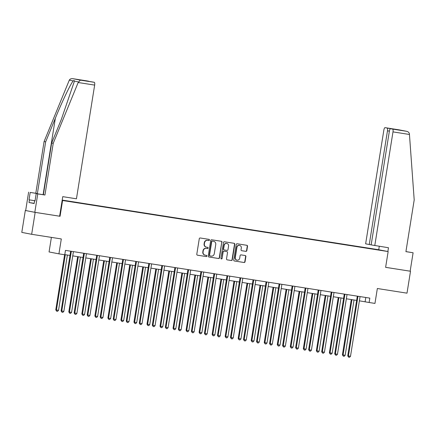 <?xml version="1.0" encoding="UTF-8"?>
<svg xmlns="http://www.w3.org/2000/svg" width="436" height="436" viewBox="0 0 436 436"><rect width="100%" height="100%" fill="white"/><g stroke="black" fill="none" stroke-linecap="round" stroke-linejoin="round"><path stroke-width="0.65" d="M209.427 240.045A0.61 0.583 100.9 0 0 208.948 239.348L200.238 237.985A0.872 0.828 100.9 0 0 199.279 238.715L196.8 254.204A0.872 0.828 100.9 0 0 197.481 255.196L206.19 256.559A0.61 0.583 100.9 0 0 206.86 256.046A0.61 0.583 100.9 0 0 206.386 255.354L205.258 255.18A2.79 2.654 100.9 0 1 203.072 252.013L203.28 250.722A2.79 2.654 100.9 0 1 206.348 248.378L207.471 248.558A0.61 0.583 100.9 0 0 208.141 248.046A0.61 0.583 100.9 0 0 207.667 247.354L206.539 247.174A2.79 2.654 100.9 0 1 204.359 244.013L204.566 242.721A2.79 2.654 100.9 0 1 207.629 240.378L208.757 240.558A0.61 0.583 100.9 0 0 209.427 240.045M206.272 247.125A2.79 2.654 100.9 0 1 204.092 243.958L204.299 242.667A2.79 2.654 100.9 0 1 207.362 240.329L208.49 240.503A0.61 0.583 100.9 0 0 208.779 239.326M197.361 255.164L205.923 256.51A0.61 0.583 100.9 0 0 206.217 255.327M204.991 255.125A2.79 2.654 100.9 0 1 202.811 251.964L203.013 250.673A2.79 2.654 100.9 0 1 206.081 248.329L207.209 248.504A0.61 0.583 100.9 0 0 207.498 247.326M245.871 251.359A0.872 0.828 100.9 0 0 246.831 250.629L247.523 246.286A0.872 0.828 100.9 0 0 246.841 245.294L237.168 243.779A0.872 0.828 100.9 0 0 236.214 244.509L233.729 259.998A0.872 0.828 100.9 0 0 234.415 260.984L244.089 262.505A0.872 0.828 100.9 0 0 245.043 261.769L245.888 256.521A0.872 0.828 100.9 0 0 245.201 255.534L241.064 254.886A0.872 0.828 100.9 0 0 240.105 255.616L239.691 258.221A2.333 2.218 100.9 0 1 237.053 260.167A2.333 2.218 100.9 0 1 235.304 257.529L236.933 247.332A2.333 2.218 100.9 0 1 239.571 245.392A2.333 2.218 100.9 0 1 241.321 248.024L241.048 249.724A0.872 0.828 100.9 0 0 241.729 250.711L245.604 251.31A0.872 0.828 100.9 0 0 246.563 250.575L247.261 246.231A0.872 0.828 100.9 0 0 246.694 245.272M25.67 210.534L35.169 212.381L31.659 234.296L61.313 238.944L58.925 253.85L64.768 254.766L65.471 250.384L369.821 298.115L369.118 302.497L374.96 303.418L377.347 288.512L407.001 293.161L410.51 271.247L385.62 267.333M35.169 212.381L60.059 216.283L62.588 200.506L388.149 251.561L385.62 267.344L410.51 271.247M222.028 242.285A0.872 0.828 100.9 0 0 221.346 241.293L211.673 239.778A0.872 0.828 100.9 0 0 210.719 240.509L208.234 255.997A0.872 0.828 100.9 0 0 208.915 256.989L218.589 258.504A0.872 0.828 100.9 0 0 219.548 257.774L221.761 242.231A0.872 0.828 100.9 0 0 221.199 241.272M224.42 241.778L234.094 243.293A0.872 0.828 100.9 0 1 234.775 244.285L232.295 259.774A0.872 0.828 100.9 0 1 231.336 260.505L227.2 259.856A0.872 0.828 100.9 0 1 226.518 258.864L227.521 252.586A0.872 0.828 100.9 0 0 226.84 251.594L224.093 251.163A0.872 0.828 100.9 0 0 223.139 251.899L222.088 258.434A0.61 0.583 100.9 0 1 221.401 258.946A0.61 0.583 100.9 0 1 220.943 258.254L223.466 242.509A0.872 0.828 100.9 0 1 224.42 241.778M31.659 234.296L21.8 232.393L25.31 210.479M62.195 200.086L378.285 249.665L388.149 251.561M62.588 200.506L62.146 200.418M363.237 247.55L62.179 200.189M363.264 247.376L382.486 250.569L364.24 247.566M62.163 200.32L364.251 247.746M51.394 237.391L49.061 251.948L58.925 253.85M359.384 300.829L369.118 302.497M64.79 254.624L69.989 255.442M72.747 255.872L83.02 257.485M85.778 257.916L96.045 259.529M98.803 259.96L109.076 261.573M111.834 262.003L122.107 263.617M124.865 264.047L135.133 265.655M137.89 266.091L148.164 267.699M150.921 268.135L161.189 269.742M163.952 270.178L174.22 271.786M176.978 272.222L187.251 273.83M190.009 274.266L200.277 275.874M203.04 276.31L213.308 277.917M216.065 278.353L226.339 279.961M229.096 280.397L239.364 282.005M242.122 282.435L252.395 284.049M255.153 284.479L265.426 286.092M268.184 286.523L278.451 288.136M281.209 288.567L291.482 290.18M294.24 290.61L304.513 292.224M307.271 292.654L317.539 294.267M320.297 294.698L330.57 296.311M333.327 296.742L343.601 298.355M346.358 298.785L356.626 300.399M365.799 297.483L365.117 301.728M60.059 216.283L59.618 216.196L62.746 196.652L76.447 198.8L94.656 85.096L78.169 82.513L80.371 80.131L94.28 82.317A2.665 0.812 98.9 0 1 94.656 85.096M208.8 256.962L218.327 258.455A0.872 0.828 100.9 0 0 219.281 257.72L221.761 242.231M212.381 241.124A0.61 0.583 100.9 0 0 211.711 241.637L209.536 255.234A0.61 0.583 100.9 0 0 210.01 255.927L211.198 256.112A2.79 2.654 100.9 0 0 214.267 253.768L215.755 244.476A2.79 2.654 100.9 0 0 213.569 241.31L212.114 241.075A0.61 0.583 100.9 0 0 211.444 241.588L211.711 241.637M209.972 255.916L209.743 255.872A0.61 0.583 100.9 0 1 209.269 255.18L211.444 241.588M212.114 241.075L213.302 241.261M227.08 259.829L231.075 260.456A0.872 0.828 100.9 0 0 232.028 259.72L234.514 244.231A0.872 0.828 100.9 0 0 233.947 243.272M226.627 251.556A0.872 0.828 100.9 0 0 226.573 251.545L223.826 251.114A0.872 0.828 100.9 0 0 222.872 251.845L222.088 258.434M221.27 258.902A0.61 0.583 100.9 0 0 221.82 258.385M228.568 246.068A2.333 2.218 100.9 0 0 226.813 243.435A2.333 2.218 100.9 0 0 224.18 245.381L223.608 248.972A0.872 0.828 100.9 0 0 224.289 249.959L227.036 250.389A0.872 0.828 100.9 0 0 227.99 249.659L228.568 246.068M226.813 243.435L226.551 243.381A2.333 2.218 100.9 0 0 223.913 245.326L224.18 245.381M224.235 249.948L224.022 249.91A0.872 0.828 100.9 0 1 223.341 248.918L223.913 245.326M241.615 250.684L245.604 251.31M239.571 245.392L239.304 245.337A2.333 2.218 100.9 0 0 236.672 247.283L236.933 247.332M237.053 260.167L236.786 260.112A2.333 2.218 100.9 0 1 235.037 257.48L236.672 247.283M234.296 260.957L243.822 262.45A0.872 0.828 100.9 0 0 244.776 261.72L245.621 256.472A0.872 0.828 100.9 0 0 245.054 255.512M64.604 254.738L55.775 309.882L58.528 310.339L67.384 255.033M65.296 254.706L56.44 310.012L56.685 311.211L55.775 309.882M58.528 310.339L57.519 311.342L56.685 311.211M71.275 251.692L70.61 251.561L61.105 310.912L61.77 311.037L71.275 251.692A0.888 0.845 100.9 0 0 71.27 251.354L71.253 251.289M63.858 311.364L62.849 312.367L62.016 312.236L61.77 311.037L63.858 311.364L73.362 252.019A0.888 0.845 100.9 0 1 73.477 251.697L73.51 251.643M70.61 251.561A0.888 0.845 100.9 0 0 70.599 251.223L70.594 251.185M62.016 312.236L61.105 310.912M34.188 203.329L29.016 202.517L34.161 203.508L34.58 200.876L35.011 200.963L36.188 193.595L43.371 194.723L51.655 143.003L61.345 119.382L74.431 81.14C74.387 80.393 74 80.317 73.27 80.911C71.068 82.867 62.152 101.435 55.35 118.227L45.66 141.847L37.376 193.568L30.193 192.44L29.01 199.802L35.044 200.751M51.655 143.003L53.23 143.302L44.941 195.028L37.758 193.9L34.809 212.31L59.618 216.202M78.169 82.513L53.23 143.302M36.188 193.595L37.758 193.9M43.371 194.723L44.941 195.028M86.72 80.856A2.665 0.812 98.9 0 1 86.726 80.862A2.665 0.812 98.9 0 1 86.737 80.862L88.764 81.249A2.665 0.812 98.9 0 1 88.977 81.412M29.016 202.517L29.441 199.89L29.01 199.802M80.371 80.131L72.796 78.676L86.726 80.862L72.828 78.682C71.177 78.496 70 78.987 69.302 80.148L44.085 141.542L35.801 193.262L30.193 192.44M28.618 192.14L25.67 210.55L34.809 212.31M35.801 193.262L37.376 193.568M44.085 141.542L45.66 141.847M92.247 81.924L82.251 80.355L92.252 81.924A2.665 0.812 98.9 0 1 92.252 81.924A2.665 0.812 98.9 0 1 92.247 81.924L94.28 82.317M34.58 200.876L35.011 200.947M35.038 200.767L29.441 199.89M78.96 79.723L88.764 81.249M374.78 245.588L392.989 131.89A2.665 0.812 -81.1 0 0 392.613 129.105L390.585 128.713A2.665 0.812 -81.1 0 0 390.58 128.713A2.665 0.812 -81.1 0 0 389.364 131.192L371.156 244.89L388.476 247.741L387.871 251.512M392.613 129.105L406.516 131.285C408.14 131.645 409.104 132.489 409.404 133.819L414.2 199.917L405.916 251.643L413.099 252.766L405.927 251.588M413.099 252.766L410.151 271.176M387.097 128.042L385.07 127.65A2.665 0.812 -81.1 0 0 385.059 127.65A2.665 0.812 -81.1 0 0 383.849 130.13L365.635 243.828L369.259 244.525L387.473 130.827A2.665 0.812 -81.1 0 0 387.097 128.042L396.602 129.656M371.167 244.825L369.259 244.525M378.731 249.746L379.282 246.296M398.978 129.83L406.625 131.307L385.07 127.65L398.995 129.835M77.657 256.641L68.801 311.925L69.471 312.056L71.559 312.383L80.415 257.077M78.327 256.75L69.471 312.056L69.711 313.255L68.801 311.925M71.559 312.383L70.55 313.386L69.711 313.255M90.688 258.684L81.832 313.969L82.497 314.1L84.584 314.427L93.446 259.12M91.358 258.793L82.497 314.1L82.742 315.299L81.832 313.969M84.584 314.427L83.576 315.43L82.742 315.299M84.306 253.736L83.641 253.605L74.131 312.955L74.801 313.081L84.306 253.736A0.888 0.845 100.9 0 0 84.295 253.398L84.284 253.332M76.889 313.408L75.88 314.411L75.041 314.28L74.801 313.081L76.889 313.408L86.393 254.063A0.888 0.845 100.9 0 1 86.508 253.741L86.541 253.687M83.641 253.605A0.888 0.845 100.9 0 0 83.63 253.267L83.625 253.229M75.041 314.28L74.131 312.955M97.332 255.779L96.667 255.649L87.162 314.999L87.827 315.124L97.332 255.779A0.888 0.845 100.9 0 0 97.326 255.442L97.31 255.376M89.914 315.451L88.906 316.454L88.072 316.323L87.827 315.124L89.914 315.451L99.424 256.106A0.888 0.845 100.9 0 1 99.533 255.785L99.566 255.73M96.667 255.649A0.888 0.845 100.9 0 0 96.661 255.311L96.65 255.273M88.072 316.323L87.162 314.999M103.714 260.728L94.863 316.013L95.528 316.144L97.615 316.471L106.471 261.164M104.384 260.837L95.528 316.144L95.773 317.343L94.863 316.013M97.615 316.471L96.607 317.473L95.773 317.343M116.744 262.772L107.888 318.057L108.553 318.187L110.646 318.514L119.502 263.208M117.415 262.881L108.553 318.187L108.798 319.386L107.888 318.057M110.646 318.514L109.632 319.517L108.798 319.386M129.775 264.815L120.919 320.1L121.584 320.231L123.671 320.558L132.533 265.252M130.446 264.925L121.584 320.231L121.829 321.43L120.919 320.1M123.671 320.558L122.663 321.561L121.829 321.43M110.363 257.823L109.698 257.692L100.193 317.043L100.858 317.168L110.363 257.823A0.888 0.845 100.9 0 0 110.357 257.485L110.341 257.42M102.945 317.495L101.937 318.498L101.103 318.367L100.858 317.168L102.945 317.495L112.45 258.15A0.888 0.845 100.9 0 1 112.564 257.829L112.597 257.774M109.698 257.692A0.888 0.845 100.9 0 0 109.687 257.354L109.681 257.316M101.103 318.367L100.193 317.043M123.393 259.861L122.723 259.736L113.218 319.087L113.889 319.212L123.393 259.861A0.888 0.845 100.9 0 0 123.383 259.529L123.372 259.464M115.976 319.539L114.968 320.542L114.128 320.411L113.889 319.212L115.976 319.539L125.481 260.194A0.888 0.845 100.9 0 1 125.595 259.872L125.628 259.818M122.723 259.736A0.888 0.845 100.9 0 0 122.718 259.398L122.707 259.36M114.128 320.411L113.218 319.087M136.419 261.905L135.754 261.78L126.249 321.13L126.914 321.256L136.419 261.905A0.888 0.845 100.9 0 0 136.414 261.573L136.397 261.507M129.001 321.583L127.993 322.586L127.159 322.455L126.914 321.256L129.001 321.583L138.512 262.238A0.888 0.845 100.9 0 1 138.621 261.916L138.653 261.862M135.754 261.78A0.888 0.845 100.9 0 0 135.749 261.442L135.738 261.404M127.159 322.455L126.249 321.13M142.801 266.859L133.95 322.144L134.615 322.275L136.702 322.602L145.559 267.295M143.471 266.963L134.615 322.275L134.86 323.474L133.95 322.144M136.702 322.602L135.694 323.605L134.86 323.474M149.45 263.949L148.785 263.824L139.28 323.169L139.945 323.299L149.45 263.949A0.888 0.845 100.9 0 0 149.444 263.617L149.428 263.551M142.032 323.626L141.024 324.629L140.19 324.498L139.945 323.299L142.032 323.626L151.537 264.276A0.888 0.845 100.9 0 1 151.652 263.96L151.684 263.905M148.785 263.824A0.888 0.845 100.9 0 0 148.774 263.486L148.769 263.448M140.19 324.498L139.28 323.169M155.832 268.903L146.976 324.188L147.641 324.319L149.733 324.646L158.59 269.339M156.502 269.007L147.641 324.319L147.886 325.518L146.976 324.188M149.733 324.646L148.72 325.648L147.886 325.518M162.481 265.993L161.81 265.867L152.306 325.212L152.971 325.343L162.481 265.993A0.888 0.845 100.9 0 0 162.47 265.66L162.459 265.595M155.063 325.67L154.05 326.673L153.216 326.542L152.971 325.343L155.063 325.67L164.568 266.32A0.888 0.845 100.9 0 1 164.683 266.004L164.715 265.949M161.81 265.867A0.888 0.845 100.9 0 0 161.805 265.529L161.794 265.491M153.216 326.542L152.306 325.212M168.863 270.947L160.007 326.232L162.759 326.689L171.62 271.377M169.533 271.05L160.671 326.357L160.917 327.561L160.007 326.232M162.759 326.689L161.751 327.692L160.917 327.561M175.506 268.036L174.841 267.911L165.337 327.256L166.002 327.387L175.506 268.036A0.888 0.845 100.9 0 0 175.501 267.699L175.485 267.639M168.089 327.714L167.081 328.717L166.247 328.586L166.002 327.387L168.089 327.714L177.594 268.363A0.888 0.845 100.9 0 1 177.708 268.047L177.741 267.993M174.841 267.911A0.888 0.845 100.9 0 0 174.836 267.573L174.825 267.535M166.247 328.586L165.337 327.256M181.888 272.99L173.038 328.275L175.79 328.728L184.646 273.421M182.559 273.094L173.702 328.401L173.948 329.6L173.038 328.275M175.79 328.728L174.781 329.736L173.948 329.6M188.537 270.08L187.872 269.955L178.368 329.3L179.033 329.431L188.537 270.08A0.888 0.845 100.9 0 0 188.532 269.742L188.516 269.682M181.12 329.758L180.112 330.761L179.278 330.63L179.033 329.431L181.12 329.758L190.625 270.407A0.888 0.845 100.9 0 1 190.739 270.091L190.772 270.031M187.872 269.955A0.888 0.845 100.9 0 0 187.862 269.617L187.856 269.579M179.278 330.63L178.368 329.3M194.919 275.034L186.063 330.319L188.821 330.771L197.677 275.465M195.59 275.138L186.728 330.444L186.973 331.643L186.063 330.319M188.821 330.771L187.807 331.774L186.973 331.643M201.568 272.124L200.898 271.999L191.393 331.344L192.058 331.474L201.568 272.124A0.888 0.845 100.9 0 0 201.557 271.786L201.546 271.726M194.151 331.801L193.137 332.804L192.303 332.673L192.058 331.474L194.151 331.801L203.656 272.451A0.888 0.845 100.9 0 1 203.77 272.135L203.803 272.075M200.898 271.999A0.888 0.845 100.9 0 0 200.892 271.661L200.882 271.623M192.303 332.673L191.393 331.344M207.95 277.078L199.094 332.363L201.846 332.815L210.708 277.509M208.621 277.182L199.759 332.488L200.004 333.687L199.094 332.363M201.846 332.815L200.838 333.818L200.004 333.687M214.594 274.168L213.929 274.042L204.424 333.387L205.089 333.518L214.594 274.168A0.888 0.845 100.9 0 0 214.588 273.83L214.572 273.764M207.176 333.845L206.168 334.848L205.334 334.717L205.089 333.518L207.176 333.845L216.681 274.495A0.888 0.845 100.9 0 1 216.796 274.179L216.828 274.119M213.929 274.042A0.888 0.845 100.9 0 0 213.923 273.704L213.913 273.661M205.334 334.717L204.424 333.387M220.976 279.122L212.119 334.407L214.877 334.859L223.733 279.552M221.646 279.225L212.79 334.532L213.035 335.731L212.119 334.407M214.877 334.859L213.869 335.862L213.035 335.731M227.625 276.211L226.96 276.086L217.455 335.431L218.12 335.562L227.625 276.211A0.888 0.845 100.9 0 0 227.619 275.874L227.603 275.808M220.207 335.889L219.199 336.892L218.365 336.761L218.12 335.562L220.207 335.889L229.712 276.538A0.888 0.845 100.9 0 1 229.827 276.222L229.859 276.162M226.96 276.086A0.888 0.845 100.9 0 0 226.949 275.748L226.943 275.705M218.365 336.761L217.455 335.431M234.007 281.166L225.15 336.45L227.908 336.903L236.764 281.596M234.677 281.269L225.815 336.576L226.061 337.775L225.15 336.45M227.908 336.903L226.894 337.905L226.061 337.775M240.656 278.255L239.985 278.124L230.481 337.475L231.145 337.606L240.656 278.255A0.888 0.845 100.9 0 0 240.645 277.917L240.634 277.852M233.238 337.933L232.225 338.935L231.391 338.805L231.145 337.606L233.238 337.933L242.743 278.582A0.888 0.845 100.9 0 1 242.852 278.266L242.89 278.206M239.985 278.124A0.888 0.845 100.9 0 0 239.98 277.792L239.969 277.748M231.391 338.805L230.481 337.475M247.038 283.209L238.181 338.494L240.934 338.946L249.795 283.64M247.708 283.313L238.846 338.619L239.092 339.818L238.181 338.494M240.934 338.946L239.925 339.949L239.092 339.818M253.681 280.299L253.016 280.168L243.511 339.519L244.176 339.649L253.681 280.299A0.888 0.845 100.9 0 0 253.676 279.961L253.659 279.896M246.264 339.976L245.255 340.979L244.422 340.848L244.176 339.649L246.264 339.976L255.769 280.626A0.888 0.845 100.9 0 1 255.883 280.31L255.916 280.25M253.016 280.168A0.888 0.845 100.9 0 0 253.011 279.836L253 279.792M244.422 340.848L243.511 339.519M260.063 285.253L251.207 340.538L253.965 340.99L262.821 285.684M260.733 285.357L251.877 340.663L252.117 341.862L251.207 340.538M253.965 340.99L252.956 341.993L252.117 341.862M266.712 282.343L266.047 282.212L256.537 341.562L257.207 341.693L266.712 282.343A0.888 0.845 100.9 0 0 266.707 282.005L266.69 281.939M259.295 342.02L258.286 343.023L257.453 342.892L257.207 341.693L259.295 342.02L268.799 282.67A0.888 0.845 100.9 0 1 268.914 282.354L268.947 282.294M266.047 282.212A0.888 0.845 100.9 0 0 266.036 281.879L266.031 281.836M257.453 342.892L256.537 341.562M273.094 287.297L264.238 342.576L266.995 343.034L275.852 287.727M273.764 287.4L264.903 342.707L265.148 343.906L264.238 342.576M266.995 343.034L265.982 344.037L265.148 343.906M279.743 284.386L279.073 284.256L269.568 343.606L270.233 343.737L279.743 284.386A0.888 0.845 100.9 0 0 279.732 284.049L279.721 283.983M272.326 344.064L271.312 345.067L270.478 344.936L270.233 343.737L272.326 344.064L281.83 284.713A0.888 0.845 100.9 0 1 281.939 284.397L281.978 284.337M279.073 284.256A0.888 0.845 100.9 0 0 279.067 283.923L279.056 283.88M270.478 344.936L269.568 343.606M286.125 289.341L277.269 344.62L280.021 345.078L288.883 289.771M286.795 289.444L277.934 344.751L278.179 345.95L277.269 344.62M280.021 345.078L279.013 346.08L278.179 345.95M292.769 286.43L292.104 286.299L282.599 345.65L283.264 345.781L292.769 286.43A0.888 0.845 100.9 0 0 292.763 286.092L292.747 286.027M285.351 346.108L284.343 347.111L283.509 346.98L283.264 345.781L285.351 346.108L294.856 286.757A0.888 0.845 100.9 0 1 294.97 286.441L295.003 286.381M292.104 286.299A0.888 0.845 100.9 0 0 292.098 285.962L292.087 285.923M283.509 346.98L282.599 345.65M299.151 291.384L290.294 346.664L293.052 347.121L301.908 291.815M299.821 291.488L290.965 346.794L291.204 347.993L290.294 346.664M293.052 347.121L292.044 348.124L291.204 347.993M305.8 288.474L305.135 288.343L295.624 347.694L296.295 347.819L305.8 288.474A0.888 0.845 100.9 0 0 305.794 288.136L305.778 288.071M298.382 348.151L297.374 349.154L296.535 349.023L296.295 347.819L298.382 348.151L307.887 288.801A0.888 0.845 100.9 0 1 308.001 288.485L308.034 288.425M305.135 288.343A0.888 0.845 100.9 0 0 305.124 288.005L305.118 287.967M296.535 349.023L295.624 347.694M312.181 293.428L303.325 348.707L306.077 349.165L314.939 293.859M312.852 293.532L303.99 348.838L304.235 350.037L303.325 348.707M306.077 349.165L305.069 350.168L304.235 350.037M318.83 290.518L318.16 290.387L308.655 349.737L309.32 349.863L318.83 290.518A0.888 0.845 100.9 0 0 318.82 290.18L318.809 290.114M311.408 350.19L310.399 351.198L309.565 351.062L309.32 349.863L311.408 350.19L320.918 290.845A0.888 0.845 100.9 0 1 321.027 290.529L321.065 290.469M318.16 290.387A0.888 0.845 100.9 0 0 318.155 290.049L318.144 290.011M309.565 351.062L308.655 349.737M325.212 295.466L316.356 350.751L317.021 350.882L319.108 351.209L327.97 295.902M325.877 295.575L317.021 350.882L317.266 352.081L316.356 350.751M319.108 351.209L318.1 352.212L317.266 352.081M331.856 292.561L331.191 292.431L321.686 351.781L322.351 351.907L331.856 292.561A0.888 0.845 100.9 0 0 331.851 292.224L331.834 292.158M324.438 352.233L323.43 353.236L322.596 353.106L322.351 351.907L324.438 352.233L333.943 292.888A0.888 0.845 100.9 0 1 334.058 292.567L334.09 292.512M331.191 292.431A0.888 0.845 100.9 0 0 331.186 292.093L331.175 292.055M322.596 353.106L321.686 351.781M338.238 297.51L329.382 352.795L330.052 352.926L332.139 353.253L340.996 297.946M338.908 297.619L330.052 352.926L330.292 354.125L329.382 352.795M332.139 353.253L331.131 354.255L330.292 354.125M344.887 294.605L344.222 294.474L334.712 353.825L335.382 353.95L344.887 294.605A0.888 0.845 100.9 0 0 344.876 294.267L344.865 294.202M337.469 354.277L336.461 355.28L335.622 355.149L335.382 353.95L337.469 354.277L346.974 294.932A0.888 0.845 100.9 0 1 347.089 294.611L347.121 294.556M344.222 294.474A0.888 0.845 100.9 0 0 344.211 294.137L344.206 294.098M335.622 355.149L334.712 353.825M351.269 299.554L342.413 354.839L343.078 354.969L345.165 355.296L354.027 299.99M351.939 299.663L343.078 354.969L343.323 356.168L342.413 354.839M345.165 355.296L344.157 356.299L343.323 356.168M357.918 296.649L357.248 296.518L347.743 355.869L348.408 355.994L357.918 296.649A0.888 0.845 100.9 0 0 357.907 296.311L357.896 296.246M350.495 356.321L349.487 357.324L348.653 357.193L348.408 355.994L350.495 356.321L360.005 296.976A0.888 0.845 100.9 0 1 360.114 296.654L360.147 296.6M357.248 296.518A0.888 0.845 100.9 0 0 357.242 296.18L357.231 296.142M348.653 357.193L347.743 355.869M71.27 251.354L70.599 251.223M78.398 81.903L74.431 81.14M73.27 80.911L69.302 80.148M43.104 194.679L55.35 118.227M397.12 129.612L400.608 130.288M409.475 134.473L392.989 131.89M389.375 131.127L387.473 130.827M84.295 253.398L83.63 253.267M97.326 255.442L96.661 255.311M110.357 257.485L109.687 257.354M123.383 259.529L122.718 259.398M136.414 261.573L135.749 261.442M149.444 263.617L148.774 263.486M162.47 265.66L161.805 265.529M175.501 267.699L174.836 267.573M188.532 269.742L187.862 269.617M201.557 271.786L200.892 271.661M214.588 273.83L213.923 273.704M227.619 275.874L226.949 275.748M240.645 277.917L239.98 277.792M253.676 279.961L253.011 279.836M266.707 282.005L266.036 281.879M279.732 284.049L279.067 283.923M292.763 286.092L292.098 285.962M305.794 288.136L305.124 288.005M318.82 290.18L318.155 290.049M331.851 292.224L331.186 292.093M344.876 294.267L344.211 294.137M357.907 296.311L357.242 296.18"/></g></svg>
